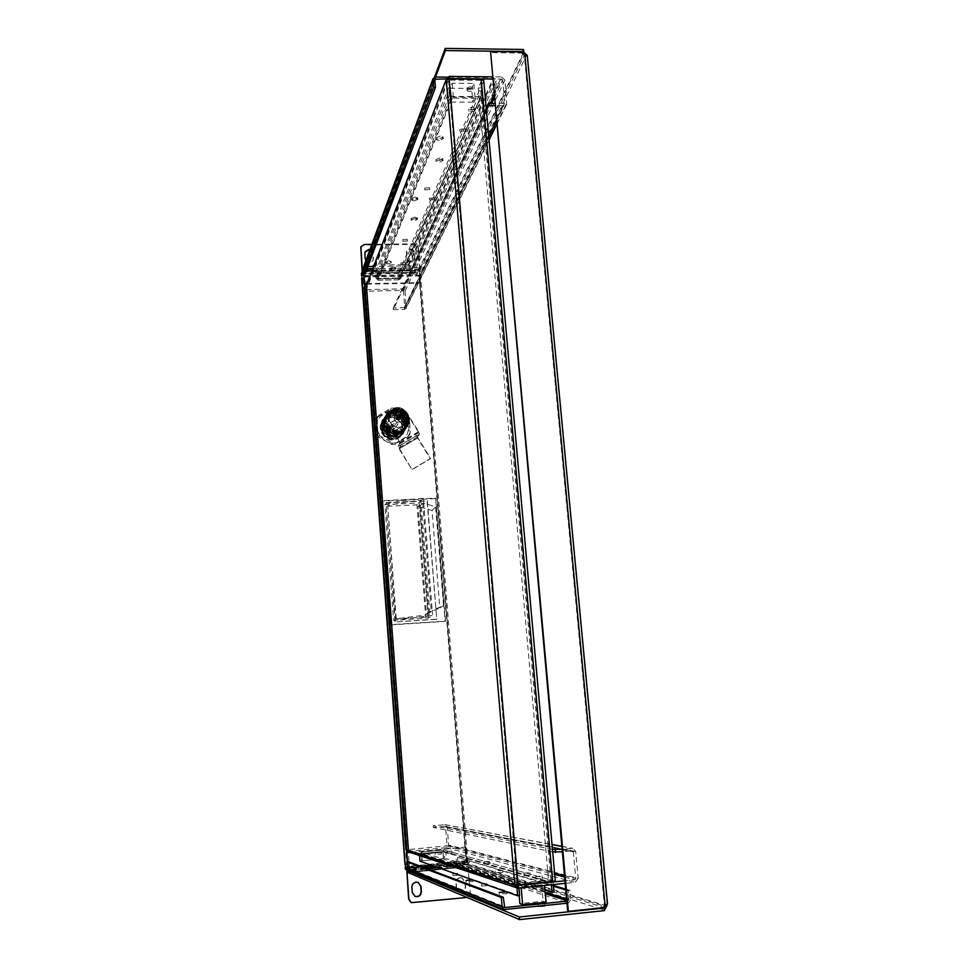 <?xml version="1.0" encoding="UTF-8"?>
<svg xmlns="http://www.w3.org/2000/svg" width="968" height="968" viewBox="0 0 968 968"><rect width="100%" height="100%" fill="white"/><g stroke="black" fill="none" stroke-linecap="round" stroke-linejoin="round"><path stroke-width="0.73" stroke-dasharray="4.84 3.63" d="M498.266 872.422L502.888 872.386L498.266 872.422M498.121 870.571L502.731 870.534L498.121 870.571M465.269 862.428L469.347 862.355L465.269 862.428M465.136 860.758L469.202 860.685L465.136 860.758M437.887 854.127L441.517 854.042L437.887 854.127M437.766 852.626L441.408 852.53L437.766 852.626M443.429 858.725L422 860.806L443.429 858.725L442.921 852.106L443.683 858.81M419.543 855.567L419.459 854.514L421.504 853.558L421.382 852.082L422.229 860.879M553.321 884.57L553.151 882.743L550.889 880.009L444.106 850.025L445.764 851.997L444.348 852.13L551.203 882.949L550.453 882.029L443.538 851.453L421.491 853.558L421.733 854.236L443.175 852.179L443.417 849.977L442.921 852.106L421.491 854.151L422 860.806M551.203 882.949L551.361 884.764M553.986 892.048L446.284 858.628L544.996 890.052M550.139 882.005L519.719 885.091L421.491 853.558L443.78 851.477L444.869 858.773M553.151 882.743L445.764 851.997L446.284 858.628M419.967 861.181L519.622 895.581M518.981 888.067L518.824 886.228L420.886 854.381L421.395 861.036M516.985 887.874L516.851 886.422L519.55 883.01L549.957 879.948M519.719 885.091L518.824 886.228M516.851 886.422L419.459 854.514L421.382 852.082L519.55 883.01M502.344 893.766L507.014 893.791L502.344 893.766M506.809 891.939L506.167 891.71M468.96 881.594L473.074 881.57L468.96 881.594M434.62 869.07L438.189 869.01L434.62 869.07M543.883 885.526L541.705 884.873L518.473 887.232L520.518 887.91M546.073 902.224L543.145 901.22L519.876 903.628M541.705 884.873L543.145 901.22M518.473 887.232L519.199 895.63M565.687 889.12L570.067 890.403L570.914 899.708L458.033 863.988L457.513 857.37L553.466 886.277M565.76 889.907L568.131 890.596L568.966 899.901L566.595 899.151M570.067 890.403L568.131 890.596M457.513 857.37L553.406 885.514M545.202 892.339L456.63 864.134L456.097 857.503M456.63 864.134L455.976 864.932L436.06 866.88M566.776 901.184L568.966 899.901M458.033 863.988L456.097 866.408L409.694 870.752M566.97 903.253L568.276 903.12L570.914 899.708M409.21 862.04L409.706 868.707L504.098 906.653M425.025 867.957L410.48 869.373L409.706 868.707M440.041 157.869L435.915 159.72L438.806 160.748L442.933 158.885L440.041 157.869M440.174 159.466L436.048 161.329L438.94 162.346L443.066 160.482L440.174 159.466M414.691 217.11L411.013 218.611L413.687 219.47L417.377 217.957L414.691 217.11M414.812 218.562L411.122 220.063L413.808 220.922L417.486 219.421L414.812 218.562M393.395 266.914L390.068 268.148L392.56 268.862L395.876 267.628L393.395 266.914M393.504 268.245L390.177 269.479L392.657 270.193L395.985 268.959L393.504 268.245M397.715 272.589L377.653 272.48L397.715 272.589L398.175 278.445L397.921 272.141M375.475 272.189L448.668 87.628L450.495 87.652L451.173 95.517L377.266 278.046L376.818 272.177L375.475 272.189L375.923 278.07L377.266 278.046L378.052 280.091L377.653 272.48M378.004 280.2L398.719 279.837L398.175 278.445L377.907 278.796L377.472 272.928M482.294 87.919L482.996 95.759L400.8 277.647L399.469 277.671L481.181 95.747L398.804 278.421L378.089 278.348L398.38 277.998L398.901 279.728L400.595 278.651L400.353 271.778L399.01 271.802L480.491 87.907L482.294 87.919L400.353 271.778M398.719 279.837L378.052 280.091L452.31 98.155L449.346 95.505L448.668 87.628M481.181 95.747L480.491 87.907M398.804 278.421L399.469 277.671L399.01 271.802M482.996 95.759L482.754 97.054L480.515 98.349L452.31 98.155M376.818 272.177L450.495 87.652M480.358 96.606L452.153 96.401L451.173 95.517M449.346 95.505L375.923 278.07L378.052 280.091M440.331 136.016L436.193 137.94L439.097 139.017L443.235 137.081L440.331 136.016M439.23 140.614L436.326 139.549L440.464 137.613L443.368 138.69L439.23 140.614M415.103 197.036L411.388 198.597L414.086 199.493L417.789 197.932L415.103 197.036M414.195 200.945L411.509 200.049L415.211 198.501L417.91 199.384L414.195 200.945M388.749 260.767L385.482 261.989L387.938 262.703L391.193 261.481L388.749 260.767M388.035 264.01L385.591 263.296L388.846 262.074L391.29 262.788L388.035 264.01M472.868 102.172L451.33 102.039L453.351 97.09L475.046 97.248L472.868 102.172L471.658 88.415L450.144 88.233L452.153 83.2L473.824 83.405L471.658 88.415M475.046 97.248L473.824 83.405M453.351 97.09L452.153 83.2M451.33 102.039L450.144 88.233M409.694 272.395L495.398 88.028L494.684 80.211L409.234 266.563L409.694 272.395L411.025 272.371L497.189 88.04L495.398 88.028M497.189 88.04L496.487 80.235L410.565 266.539L411.025 272.371M446.333 79.11L493.704 79.34L494.684 80.211M409.234 266.563L408.508 265.922L373.563 266.466M448.862 77.162L493.547 77.609L496.487 80.235M410.565 266.539L408.411 264.627L365.481 265.293L363.738 266.418M365.396 273.133L364.948 267.265L434.741 79.642M367.864 266.563L364.948 267.265M361.342 273.944L363.121 274.839L363.726 277.405L407.262 866.457L405.58 866.614M366.703 284.144L420.451 283.176L419.265 267.821L416.627 273.109L362.407 274.017L362.516 275.553L361.863 275.493L363.436 275.517L363.254 278.724L361.657 278.748M364.706 284.181L366.327 284.156L365.093 271.101L363.436 275.517M407.262 866.457L409.452 867.316L408.339 852.481M365.093 271.101L363.496 271.125M366.098 284.725L364.488 284.749M408.302 851.888L406.596 852.058M409.452 867.316L407.758 867.485M405.12 864L407.08 865.198L363.52 277.937L361.645 278.808M406.62 863.746L407.334 865.307L406.487 869.095L406.354 867.34L407.455 866.747L407.177 868.115M363.242 278.675L406.62 863.686L404.999 863.843L406.645 863.674M420.451 283.176L419.277 269.455L416.76 274.634L362.516 275.553L363.569 276.921L419.059 275.965L419.023 274.706L416.567 274.743L416.421 275.565L416.627 273.109M366.908 283.624L420.717 282.644M467.096 864.46L408.823 870.147L467.096 864.46L467.326 862.125L466.116 847.097L466.927 862.706L463.587 861.145L466.394 861.109L419.301 275.069L416.688 275.36L416.76 274.634M467.06 864.46L463.902 863.492L463.297 861.387L463.599 862.21L466.189 861.956L466.019 860.625L407.455 866.747M466.189 861.956L466.394 861.109M463.599 862.21L463.793 861.363M396.759 415.623C405.035 420.173 407.056 426.477 402.821 434.523L398.477 438.081L388.688 438.456C380.666 434.16 378.512 428.037 382.215 420.112L386.994 415.974L396.517 416.01C404.781 420.56 406.802 426.852 402.579 434.886L398.235 438.431L388.458 438.819C380.448 434.523 378.294 428.413 381.997 420.499L386.764 416.361L396.517 416.01M436.447 619.302L394.956 621.964L386.05 502.84L427.069 500.879L436.737 619.133L394.956 621.964M395.198 621.795L386.05 502.84M386.268 502.549L427.069 500.879M427.336 500.589L436.737 619.133M407.734 868.477L466.927 862.706L407.746 868.477M405.374 869.216L463.902 863.492M466.116 847.097L410.105 852.433M465.789 847.012L409.839 852.348M466.334 860.721L407.552 866.445L407.334 865.307L363.726 277.405L363.762 276.388L419.313 275.444M419.059 275.965L466.019 860.625M366.388 284.955L364.222 290.533L365.686 289.589L402.664 288.9L501.484 76.932L492.276 76.847M365.686 291.211L448.511 79.92L365.686 291.211L402.785 290.436L490.268 103.479M405.495 264.373L401.042 264.615L405.495 264.373M434.559 199.698L429.55 199.989L434.559 199.698M474.55 110.691L474.586 110.255C472.759 109.021 470.835 109.154 468.827 110.654L468.802 111.078C470.617 112.312 472.541 112.179 474.55 110.691M465.451 130.922L459.873 131.297L465.451 130.922M493.97 95.578L501.678 79.086L492.47 79.001M449.2 78.94L448.511 79.92M448.777 78.953L448.849 79.824M465.281 128.925L459.703 129.288L465.281 128.925M474.368 108.622L474.405 108.186C472.578 106.952 470.654 107.085 468.645 108.585L468.621 109.009C470.436 110.255 472.36 110.122 474.368 108.622M434.402 197.895L429.405 198.186L434.402 197.895M405.374 262.752L400.909 262.993L405.374 262.752M501.484 76.932L504.921 80.017L506.675 104.302L504.11 105.73L494.878 105.669M486.408 110.304L393.335 309.639L404.273 309.409L406.1 308.332L405.072 291.029L402.664 288.9M393.335 309.639L393.214 308.102L404.697 307.546L403.499 291.065L402.785 290.436M501.678 79.086L502.694 79.993L504.667 103.14L494.684 103.503M393.214 308.102L486.214 108.138M364.222 290.533L366.412 285.318M365.686 291.271L407.153 849.517L517.336 885.284M517.275 885.188L552.813 881.291L548.529 880.057L478.265 87.967L481.447 80.755L480.697 80.308L552.038 881.437M364.089 291.295L405.471 849.686L406.79 851.332L517.711 887.91M514.794 885.163L517.251 884.921L448.547 80.09L446.248 80.15M480.697 80.308L448.547 80.09M555.293 881.049L548.529 880.057M550.925 879.815L480.491 87.991L483.746 80.574M480.491 87.991L478.265 87.967M564.477 875.689L575.791 878.629L573.334 851.828L572.233 850.86L562.323 851.828M552.462 849.372L433.168 825.728L445.232 824.688L447.216 826.89L448.644 845.004L578.198 878.375L575.742 851.586L572.826 848.343L562.093 849.275M433.168 825.728L433.301 827.458L444.808 826.394L445.558 827.047L446.974 845.161L554.591 873.112M552.692 851.9L433.301 827.458M517.396 885.321L407.262 849.65L446.345 845.947L446.974 845.161M575.791 878.629L574.883 879.791L564.937 880.795M578.198 878.375L575.113 882.356L565.167 883.36M407.431 851.392L446.478 847.678L448.644 845.004M523.894 873.184L529.932 872.676L523.894 873.184M524.087 875.544L530.137 875.036L524.087 875.544M535.776 876.548L542.019 876.016L535.776 876.548M535.982 878.992L542.225 878.46L535.982 878.992M483.988 861.895L489.348 861.435L483.988 861.895M484.157 863.988L489.518 863.516L484.157 863.988M447.095 851.465L451.826 851.053L447.095 851.465M447.24 853.292L451.971 852.881L447.24 853.292M399.058 447.797L417.486 436.979L417.74 437.705L399.324 448.535L400.921 445.062L400.026 442.545L388.398 423.923L399.784 442.908L398.187 446.393L399.082 448.886L412.029 469.625L430.397 458.735L417.486 438.081L399.082 448.886M417.486 436.979L419.507 434.16L418.636 431.631L407.044 413.094L388.398 423.923M398.187 446.393L416.615 435.576L418.37 432.006L406.79 413.493L388.168 424.311M399.324 448.535L412.029 469.625M416.615 435.576L417.486 438.081M412.295 469.298L430.675 458.384L417.74 437.705M422.75 503.045L419.628 506.482L428.037 613.724L431.304 611.631L422.75 503.045L421.116 503.118L418.019 506.566L426.404 613.821L428.037 613.724M431.304 611.631L429.659 611.74L420.911 500.408L416.942 504.86L425.714 617.148L429.877 614.523L396.202 618.77L387.732 505.792C397.231 503.263 408.29 501.472 420.911 500.408M419.628 506.482L418.019 506.566M426.404 613.821L429.659 611.74L429.877 614.523M425.714 617.148L396.214 618.77M395.803 619.048L387.744 505.792M387.357 506.276L416.942 504.86M435.213 498.617L381.561 501.17L390.757 624.904L445.05 621.408L435.673 498.121L445.546 621.129L391.145 624.626L381.924 500.674L435.673 498.121M443.538 605.557L439.811 607.916L432.043 510.463L435.624 506.772L423.73 503.239L423.355 498.375L419.277 502.936L384.937 504.582L393.577 620.319L428.304 618.104L432.587 615.442L432.188 610.469L443.538 605.557L435.624 506.772M428.606 612.756L420.318 506.99L423.73 503.239L432.188 610.469L428.606 612.756L439.811 607.916M420.318 506.99L432.043 510.463M428.304 618.104L419.277 502.936M423.355 498.375C409.295 499.379 396.493 501.448 384.937 504.582M393.577 620.319L432.587 615.442M410.057 249.502C412.646 249.708 414.159 251.063 414.619 253.543L414.558 260.053C411.11 263.223 408.423 262.57 406.499 258.093L406.524 251.644L410.057 249.502M410.299 248.945C412.888 249.163 414.413 250.506 414.861 252.999L414.812 259.509C411.364 262.691 408.665 262.038 406.741 257.548L406.766 251.099L410.299 248.945M369.728 250.216L373.067 254.124L373.091 260.428C369.655 263.901 366.908 263.32 364.839 258.71L364.827 252.37M369.933 249.659L373.273 253.58L373.297 259.884C371.228 262.764 368.784 262.957 365.94 260.465M414.643 896.223L412.017 892.339L411.642 887.232C411.702 884.341 413.106 882.61 415.841 882.054L418.188 882.465M460.03 877.649L461.772 877.831L464.894 881.896L465.305 886.966C464.955 890.85 462.934 892.484 459.255 891.879L456.303 887.874L455.904 882.804C455.952 879.924 457.332 878.206 460.03 877.649M460.344 877.77L462.087 877.952L465.221 882.017L465.632 887.087C465.269 890.984 463.261 892.617 459.582 892.012L456.618 887.995L456.218 882.925C456.267 880.045 457.646 878.327 460.344 877.77M524.765 53.821L524.245 54.91L522.865 53.071L523.385 51.97M603.959 907.609L603.245 907.391L604.359 905.056L605.061 905.274M567.684 911.154L603.245 907.391M522.865 53.071L490.086 52.635M360.725 247.288L364.149 245.037L413.88 244.396L418.091 248.123L419.797 269.394L415.054 270.967L415.248 272.504L418.66 271.451L419.313 272.189L466.879 863.988L604.407 906.169L604.988 904.112L604.359 905.056L524.245 54.91L525.019 55.817L604.988 904.112L607.505 903.906M527.27 55.43L524.644 56.132L523.228 54.414L418.66 271.451L418.539 269.927L420.874 272.165L420.548 274.924L418.975 274.948M522.938 51.97L521.873 53.506L523.228 54.414L523.023 52.284L521.667 51.377L523.567 49.477M467.012 88.112C468.996 86.575 470.896 86.442 472.711 87.725L472.686 88.161C470.69 89.685 468.79 89.818 466.975 88.536L467.012 88.112M467.181 90.157C469.178 88.62 471.077 88.487 472.892 89.758L472.868 90.193C470.871 91.73 468.96 91.851 467.157 90.581L467.181 90.157M607.057 904.269L527.221 56.023L526.144 54.426M523.543 52.369L418.539 269.927L415.308 270.846L415.429 272.371L362.613 273.254L435.564 77.029M526.447 55.345L524.232 55.309L419.313 272.189L420.874 272.165L526.447 55.345M603.536 907.657L604.08 906.992M604.685 910.573L602.386 910.295L604.601 909.666M466.104 861.786L467.762 861.617L468.536 863.819L466.443 866.529L603.742 909.908L603.572 908.008M544.73 906.254L538.51 906.798L544.73 906.254M544.512 903.822L538.293 904.354L544.512 903.822M606.803 905.915L468.536 863.819L466.879 863.988L466.31 864.799L603.5 907.343L602.144 907.73M467.762 861.617L420.548 274.924M486.783 883.602L481.519 884.062L486.783 883.602M457.586 873.378L452.806 873.801L457.586 873.378M464.87 869.082L462.922 866.65L466.443 866.529L466.31 864.799L462.752 864.92L462.704 867.207L464.87 869.082L467.992 868.393L470.279 892.823L467.992 868.393M457.743 875.229L452.951 875.653L457.743 875.229M486.952 885.647L481.689 886.119L486.952 885.647M362.359 271.197L363.617 268.717M363.69 268.487L434.559 77.162M424.686 188.046L429.574 187.756L424.686 188.046M402.845 239.604L407.322 239.35L402.845 239.604M402.966 241.226L407.455 240.971L402.966 241.226M424.819 189.813L429.719 189.522L424.819 189.813M362.613 273.254L362.177 271.839L415.308 270.435L362.504 271.718M462.922 866.65L406.983 872.132L462.946 866.65L462.801 864.92L408.859 870.196L462.752 864.92M419.797 269.394L415.308 270.435L362.371 271.306M420.051 268.874L418.345 247.578L414.135 243.839L371.881 244.372M465.184 869.191L468.318 868.49M467.12 897.481L470.279 892.823M408.29 872.676L462.704 867.207L406.681 872.7M410.952 902.479L466.14 897.469C468.645 896.937 469.904 895.352 469.94 892.69M401.829 426.259C394.992 430.724 385.809 421.261 390.697 414.764L393.189 412.429C400.183 407.903 409.355 417.74 404.152 424.178L401.829 426.259M390.987 416.107L388.519 418.418C383.679 424.855 392.766 434.221 399.542 429.792L401.841 427.723C406.996 421.358 397.909 411.618 390.987 416.107M378.815 415.296L376.322 419.773L378.815 415.296L391.35 408.036L394.714 408.048L407.77 415.308L409.561 418.176L410.142 432.72L409.488 434.789L396.069 442.933L392.693 442.945L379.565 435.661L377.762 432.769L377.23 418.164M398.998 437.04C412.041 430.058 398.949 409.125 386.474 417.002C373.358 423.936 386.498 445.014 398.998 437.04M377.895 416.906L390.394 409.682L393.746 409.682L406.729 416.918L408.52 419.773L409.101 434.245L408.448 436.314L395.077 444.421L391.713 444.433L378.645 437.185L376.854 434.305L376.322 419.773M399.99 435.515C413.094 428.509 399.941 407.48 387.418 415.393C374.241 422.351 387.454 443.526 399.99 435.515M397.352 436.048L395.416 437.258C385.566 438.988 377.665 426.477 383.703 418.975L385.615 417.801C377.157 424.916 386.692 440.041 397.352 436.048L395.416 437.258M402.446 412.235L400.147 415.901L398.441 413.167L396.565 412.671L393.673 414.352C377.036 413.699 381.549 440.452 397.751 435.431L395.803 436.641C384.199 435.31 380.194 429.344 383.812 418.733C386.147 415.429 389.402 413.796 393.589 413.808C404.188 416.506 407.419 422.774 403.281 432.599L401.49 433.591C408.69 427.215 403.184 414.352 393.673 414.352L395.9 410.662L398.816 408.968L400.716 409.464L408.157 421.37L407.722 423.21L396.118 429.986L394.23 429.489L386.764 417.547L386.776 416.107L390.298 413.905L388.12 417.571L384.635 419.749L386.595 424.335L388.761 420.741M403.281 432.599L403.027 432.986C412.32 421.044 391.35 406.415 383.57 419.132C379.976 429.731 383.969 435.697 395.561 437.028L395.803 436.641M397.751 435.431L395.561 437.028M403.027 432.986L401.49 433.591M385.688 418.345C372.607 425.254 385.712 446.248 398.151 438.31C411.158 431.341 398.114 410.493 385.688 418.345M400.897 440.839C384.139 451.548 366.485 423.246 384.114 413.965C400.837 403.402 418.382 431.45 400.897 440.839M386.038 418.914L382.59 422.157C376.02 431.038 388.507 443.828 397.8 437.742L400.897 434.959C408.097 426.21 395.609 412.731 386.038 418.914M386.244 417.389C373.14 424.311 386.28 445.365 398.755 437.403C411.787 430.421 398.707 409.512 386.244 417.389M386.764 417.692L389.33 416.107C398.937 412.683 408.399 425.533 401.901 433.434L398.768 436.265C392.681 439.073 387.551 437.802 383.364 432.442C381.077 428.497 381.065 424.649 383.328 420.899L386.764 417.692M384.223 418.091L383.945 418.491C380.339 429.114 384.344 435.092 395.96 436.423L396.202 436.036C384.574 434.705 380.569 428.715 384.187 418.091L386.353 416.881L382.88 422.338L386.22 419.204C395.488 413.203 407.601 426.271 400.631 434.753L397.618 437.451C388.604 443.356 376.504 430.941 382.88 422.338M396.202 436.036L403.85 431.752L401.829 432.781L404.055 429.489M397.787 435.37L395.96 436.423M390.37 414.364L384.453 417.692M403.85 431.752C409.948 424.057 402.156 411.448 392.403 412.985L388.458 415.296C376.37 421.6 388.616 441.033 400.256 433.543C412.416 426.973 400.353 407.443 388.846 414.643L392.657 412.574C402.41 411.037 410.214 423.669 404.104 431.365M384.599 417.45L384.32 417.849C378.742 425.472 386.692 437.5 396.348 435.806L404.261 431.135C410.371 423.427 402.567 410.795 392.802 412.332L388.458 415.296C392.923 413.167 397.195 413.687 401.26 416.857C404.588 418.672 405.725 426.295 404.164 429.55L401.901 432.974L403.438 432.369C407.576 422.52 404.334 416.252 393.734 413.566L392.016 413.626M392.258 413.227C402.01 411.69 409.791 424.299 403.692 431.982M403.438 432.369L401.901 432.974M396.348 435.806L404.261 431.135M396.602 435.418C386.922 437.113 378.972 425.073 384.562 417.45L384.828 417.051M388.846 414.643C376.733 420.959 389.003 440.428 400.667 432.926C412.852 426.344 400.752 406.778 389.233 413.989L385.216 416.397L388.846 414.643M392.802 412.332L389.233 413.989L385.688 417.402C379.589 426.138 391.943 438.335 401.067 432.309L404.672 430.518C410.795 422.798 402.978 410.129 393.189 411.666L384.913 416.809C381.561 427.408 385.639 433.325 397.158 434.571L401.067 432.309L406.015 425.363C405.423 414.57 399.953 410.565 389.62 413.336L385.349 416.155M393.044 411.92C402.821 410.384 410.638 423.028 404.515 430.748M396.747 435.189L397.001 434.801C385.494 433.555 381.416 427.638 384.78 417.051L384.695 417.208C379.105 424.831 387.067 436.883 396.747 435.189L404.672 430.518M384.695 417.208L385.216 416.397M397.001 434.801L405.084 429.889C411.219 422.157 403.39 409.476 393.589 411.013L389.62 413.336L384.683 420.427C384.199 426.259 386.789 430.336 392.439 432.648L401.478 431.68L397.4 434.184C387.696 435.878 379.71 423.803 385.312 416.143L385.591 415.744M393.189 411.666L385.458 415.901C379.843 423.56 387.841 435.648 397.558 433.954L405.084 429.889M393.444 411.255C403.233 409.718 411.061 422.399 404.926 430.119M384.683 420.427L384.949 419.253M386.595 417.172L386.474 418.2C385.639 423.984 389.051 428.292 396.711 431.111L399.421 431.087L407.371 426.44C413.505 418.708 405.556 406.003 395.609 407.625L388.168 411.932L386.474 418.2M385.821 418.478L386.087 417.305L385.821 418.478C385.191 424.214 387.793 428.304 393.625 430.772L402.712 429.804L398.622 432.321C388.858 434.027 380.823 421.866 386.462 414.183L390.782 411.364L386.087 417.305M386.208 417.837L386.474 416.651L386.208 417.837C385.7 423.597 388.313 427.699 394.024 430.143L403.136 429.175L399.022 431.692C389.245 433.398 381.198 421.225 386.849 413.53L391.181 410.698L386.474 416.651M385.445 419.132L386.595 425.896C388.023 428.521 390.237 430.349 393.226 431.401L402.301 430.433L398.622 432.321M385.058 419.785L385.325 418.599L385.058 419.785C384.586 425.63 387.176 429.707 392.826 432.031L401.889 431.062L405.761 428.872L401.478 431.68L406.439 424.734C405.834 413.917 400.365 409.9 390.007 412.683L385.736 415.502M393.589 411.013L390.007 412.683L385.325 418.599M393.831 410.601C403.644 409.065 411.485 421.758 405.35 429.502M397.558 433.954L401.889 431.062L406.85 424.093C406.257 413.263 400.764 409.234 390.394 412.017L385.712 417.958M397.812 433.567C388.083 435.261 380.073 423.161 385.7 415.49L385.978 415.091M390.298 413.905L395.9 410.662M396.711 431.111C386.68 428.195 383.522 422.108 387.224 412.864L391.568 410.033L386.861 415.986M394.629 409.27C404.479 407.734 412.344 420.475 406.185 428.243L402.301 430.433L407.274 423.464C406.669 412.61 401.175 408.569 390.782 411.364L386.607 413.941C380.969 421.624 389.003 433.785 398.768 432.091L406.342 428.001L398.211 432.95C392.693 433.349 388.507 431.196 385.639 426.464C383.667 422.411 383.812 418.539 386.075 414.836L394.375 409.694L390.782 411.364L395.428 407.939L388.168 411.932M395.428 407.939C405.302 406.391 413.203 419.18 407.02 426.973L402.712 429.804L407.697 422.822C407.092 411.944 401.587 407.903 391.181 410.698L386.982 413.276C381.344 420.983 389.39 433.168 399.179 431.462L407.371 426.44M405.507 429.26C411.642 421.516 403.801 408.811 393.976 410.347L386.22 414.594C383.957 418.297 383.812 422.181 385.784 426.222C388.652 430.954 392.839 433.119 398.368 432.708M393.976 410.347L385.833 415.248C380.218 422.919 388.228 435.031 397.957 433.337L405.919 428.63C412.065 420.874 404.213 408.145 394.375 409.694M394.23 409.936C404.055 408.399 411.908 421.116 405.761 428.872M407.02 426.973L403.136 429.175L408.121 422.169C407.516 411.279 401.998 407.238 391.568 410.033L395.609 407.625M407.177 426.731C413.36 418.938 405.459 406.136 395.573 407.685M386.74 413.784L386.22 414.594M406.754 427.372C412.937 419.58 405.048 406.814 395.174 408.351M395.029 408.605C404.89 407.056 412.767 419.822 406.596 427.602M406.342 428.001C412.501 420.233 404.624 407.48 394.775 409.028M393.044 429.937L391.036 429.949L393.988 428.231L393.044 429.937M390.987 430.034L392.984 430.034L395.851 427.203L394.787 425.484L390.249 427.166L387.986 429.453L389.051 431.159L391.036 429.949M395.851 427.203L398.066 423.694L391.205 427.687L389.051 431.159M394.787 425.484L396.989 421.963L398.066 423.694M391.205 427.687L390.128 425.956L387.986 429.453M390.128 425.956L396.989 421.963M392.851 426.61L389.91 428.328M389.971 428.231L390.31 427.069L392.911 426.513M401.72 432.648L397.715 434.995C388.555 438.359 379.25 426.525 384.961 418.781M390.479 414.679C399.893 411.267 409.137 423.657 402.918 431.329L401.829 432.781M399.699 419.398C396.686 419.531 395.948 418.345 397.473 415.841C400.486 415.708 401.224 416.893 399.699 419.398M395.96 414.57L394.569 415.695C393.395 420.777 395.38 422.822 400.486 421.83L401.829 420.777L402.531 417.607C401.768 414.994 400.026 413.772 397.304 413.953L395.96 414.57M400.474 417.075L399.288 417.728L400.026 419.023L399.215 419.495L398.477 418.2L397.219 418.975L396.699 418.152L397.957 417.377L397.158 416.204L397.969 415.732L398.78 416.906L399.966 416.252L400.256 417.426L399.966 416.252M400.026 419.023L399.288 417.728M399.034 418.14L400.256 417.426M399.748 416.615L398.78 416.906M398.514 417.317L397.969 415.732M396.928 416.567L397.957 417.377M397.703 417.789L396.699 418.152M396.481 418.503L397.219 418.975M396.989 419.325L398.477 418.2M398.211 418.612L399.215 419.495M398.985 419.846L399.808 419.374M402.833 426.089C395.283 431.014 385.167 420.584 390.54 413.421L393.298 410.843C401.006 405.846 411.134 416.712 405.374 423.803L402.833 426.089M393.202 411.013L390.443 413.59C385.07 420.753 395.186 431.171 402.724 426.247L405.265 423.96C411.025 416.881 400.909 406.015 393.202 411.013M395.864 414.945C400.8 414.135 402.676 416.119 401.466 420.886L400.256 421.975C395.368 422.81 393.48 420.85 394.617 416.095L395.864 414.945M443.417 849.977L421.382 852.082L443.38 849.977M455.976 864.932L545.323 893.706M566.728 900.603L568.095 901.039M456.097 866.408L568.276 903.12M504.352 907.27L410.48 869.373M505.356 909.69L410.589 870.861M480.515 98.349L398.901 279.728M377.956 278.784L452.153 96.401M408.508 265.922L493.704 79.34M408.411 264.627L493.547 77.609M434.838 80.78L365.577 266.599M435.443 77.029L365.481 265.293M419.108 267.942L363.23 268.838M419.229 269.491L363.411 270.399M419.386 269.903L363.484 270.822M419.652 269.37L372.135 270.145M366.485 270.229L363.823 270.278M463.769 861.75L407.189 867.267M467.326 862.125L432.26 865.537M421.395 866.59L408.206 867.885M466.999 862.016L407.782 867.788M365.807 291.138L448.668 79.824M365.686 289.589L448.486 77.658M405.072 291.029L504.921 80.017M403.499 291.065L491.647 103.479M494.188 98.083L502.694 79.993M406.342 307.171L507.002 102.681M404.769 307.207L504.764 102.668M404.273 309.409L488.792 136.996M496.318 121.629L504.11 105.73M404.152 307.86L503.917 103.564M407.153 849.517L517.263 885.139M405.471 849.686L408.484 850.666M448.765 80.005L517.541 884.933M483.685 80.78L555.208 881.013M481.447 80.755L552.788 881.255M445.558 827.047L573.334 851.828M447.216 826.89L575.742 851.586M444.675 824.675L552.038 844.616M561.827 846.431L572.003 848.319M444.808 826.394L572.233 850.86M446.345 845.947L554.712 874.479M564.598 877.081L574.883 879.791M446.478 847.678L575.113 882.356M400.921 445.062L419.507 434.16M418.636 431.631L400.026 442.545M418.37 432.006L399.784 442.908M400.05 443.646L418.624 432.756M391.35 408.036L390.394 409.682M376.854 434.305L377.762 432.769M378.645 437.185L379.565 435.661M391.713 444.433L392.693 442.945M395.077 444.421L396.069 442.933M407.54 437.113L408.581 435.6M409.101 434.245L410.142 432.72M408.52 419.773L409.561 418.176M406.729 416.918L407.77 415.308M393.746 409.682L394.714 408.048M386.474 417.002L390.431 414.522M384.913 416.809L385.688 417.402L384.78 417.051M384.623 421.177L386.764 417.547M387.2 415.708L385.058 419.35M398.441 413.167L400.716 409.464M396.565 412.671L398.816 408.968M502.731 870.534L502.888 872.386M469.202 860.685L469.347 862.355M441.408 852.53L441.517 854.042M443.78 851.477L550.453 882.029M444.106 850.025L550.889 880.009M435.213 853.026L435.334 854.538M462.377 861.217L462.51 862.887M495.132 871.091L495.277 872.955M506.857 891.903L507.014 893.791M472.941 879.876L473.074 881.57M438.081 867.522L438.189 869.01M410.19 869.337L504.691 907.512M431.982 868.042L432.103 869.506M466.044 880.456L466.177 882.102M499.185 892.532L499.331 894.347M436.048 161.329L435.915 159.72M411.122 220.063L411.013 218.611M390.177 269.479L390.068 268.148M377.98 278.82L398.695 278.457M399.385 278.022L481.108 96.171M400.595 278.651L482.754 97.054M395.985 268.959L395.876 267.628M417.486 219.421L417.377 217.957M443.066 160.482L442.933 158.885M436.326 139.549L436.193 137.94M411.509 200.049L411.388 198.597M385.591 263.296L385.482 261.989M364.996 266.974L434.777 79.328M391.29 262.788L391.193 261.481M417.91 199.384L417.789 197.932M443.368 138.69L443.235 137.081M363.617 277.707L362.831 278.724M419.277 269.455L363.387 270.362M419.265 267.821L372.753 268.572M367.078 268.656L363.714 268.717M363.496 275.953L363.121 274.839M405.386 262.582L405.519 264.191M434.426 197.629L434.584 199.432M474.405 108.186L474.586 110.255M465.305 128.538L465.487 130.547M506.675 104.302L496.596 124.739M489.058 140.033L406.1 308.332M504.667 103.14L404.697 307.546M406.79 851.332L408.581 851.925M552.813 881.291L481.459 80.598M445.232 824.688L552.026 844.483M561.827 846.298L572.826 848.343M444.977 826.394L572.487 850.872M530.137 875.036L529.932 872.676M542.225 878.46L542.019 876.016M489.518 863.516L489.348 861.435M451.971 852.881L451.826 851.053M447.204 853.256L447.059 851.429M484.097 863.928L483.927 861.847M535.909 878.908L535.691 876.463M524.015 875.471L523.821 873.112M459.703 129.288L459.873 131.297M468.621 109.009L468.802 111.078M429.405 198.186L429.55 199.989M400.909 262.993L401.042 264.615M605.024 904.136L525.019 55.817M521.667 51.377L521.873 53.506M472.892 89.758L472.711 87.725M544.597 903.93L544.815 906.363M602.386 910.295L602.156 907.827M526.858 56.156L524.644 56.132M362.468 271.754L415.224 270.883M407.455 240.971L407.322 239.35M429.719 189.522L429.574 187.756M362.492 273.375L415.248 272.504M486.844 883.663L487.001 885.72M457.634 873.426L457.779 875.278M452.806 873.801L452.951 875.653M481.519 884.062L481.689 886.119M424.807 190.067L424.662 188.3M402.954 241.407L402.821 239.786M538.293 904.354L538.51 906.798M467.157 90.581L466.975 88.536M388.519 418.418L390.697 414.764M401.841 427.723L404.152 424.178M376.818 417.934L377.726 416.337M408.448 436.314L409.488 434.789M401.901 433.434L400.897 434.959M383.328 420.899L382.59 422.157M384.635 419.749L385.603 418.103M385.615 418.079L386.776 416.107M402.906 431.317L400.631 434.753M402.531 417.607C401.768 414.994 400.026 413.772 397.304 413.953"/><path stroke-width="1.45" d="M551.361 884.764L552.026 892.254L544.996 890.052M553.321 884.57L553.986 892.048L552.026 892.254M419.543 855.567L419.967 861.181L517.65 895.787L519.622 895.581L518.981 888.067M517.65 895.787L516.985 887.874M506.167 891.71L499.173 892.46L506.809 891.939M472.36 879.743L466.044 880.408L472.88 879.924M437.609 867.425L431.982 868.018L438.008 867.57M520.518 887.91L543.883 885.526M544.621 885.756L546.073 902.224L522.635 904.669L521.207 888.128M519.199 895.63L519.876 903.628L522.635 904.669M553.466 886.277L565.76 889.907M553.406 885.514L565.687 889.12M566.97 903.253L504.122 909.545L502.126 906.859L501.339 897.469L503.312 897.263L409.21 862.04L407.782 862.173L408.278 868.84L409.694 870.752L503.856 909.436M501.339 897.469L407.782 862.173M504.691 907.512L503.312 897.263M504.776 907.548L566.776 901.184M436.06 866.88L425.025 867.957M448.862 77.162L435.443 77.029L433.095 78.481L433.567 87.507L435.406 87.519L365.396 273.133L364.041 273.157L363.738 266.418L433.011 78.698M433.567 87.507L364.041 273.157M434.777 79.328L435.406 87.519M434.801 79.255L446.417 78.88L448.486 77.658L448.777 78.953M373.563 266.466L367.864 266.563M404.975 863.843L405.58 866.614L407.746 867.485L406.887 852.142L364.706 284.181L363.484 271.125L361.838 275.541L361.342 273.944L363.351 268.717L364.67 283.66L366.908 283.624M405.12 864L361.838 275.541M406.887 852.142L408.581 851.985L366.327 284.144L364.67 283.66M361.463 275.481L363.351 270.399L364.476 284.181M407.746 868.477L405.241 867.473L405.374 869.216L407.891 870.244L406.923 852.735L410.105 852.433M407.734 868.477L406.923 852.735M405.241 867.473L407.189 867.267M409.839 852.348L406.657 852.651M492.47 79.001L449.346 78.577L446.284 80.066L514.794 885.163L517.711 887.91L517.686 885.309L564.937 880.795M492.276 76.847L449.152 76.411L448.668 77.658M449.152 76.411L449.346 78.577M486.408 110.304L488.586 105.633L494.878 105.669M486.214 108.138L488.392 103.467L494.684 103.503M488.586 105.633L488.392 103.467M366.412 285.318L446.405 78.916M514.843 885.175L555.293 881.049M518.11 885.115L449.188 78.94L481.169 79.255L552.668 881.618M483.746 80.574L481.169 79.255M562.093 849.275L552.462 849.372M562.323 851.828L552.692 851.9M555.329 849.94L555.559 852.481M517.904 887.886L518.57 888.104L518.352 885.526M518.57 888.104L565.167 883.36M364.827 252.37L368.481 250.059L369.728 250.216M365.94 260.465L365.033 258.154L364.984 251.922L368.675 249.502L369.933 249.659M418.188 882.465L420.741 886.325L421.128 891.419C420.681 895.485 418.539 897.094 414.715 896.259L414.643 896.223M416.107 882.175L418.128 882.441L421.019 886.446L421.407 891.552C420.959 895.618 418.817 897.239 414.982 896.392L412.283 892.472L411.908 887.366C411.969 884.462 413.372 882.731 416.107 882.175M523.385 51.97L527.27 55.43L607.517 903.979L605.061 905.274L603.959 907.609L568.337 911.372L490.558 51.534L523.385 51.97M490.558 51.534L567.684 911.154L568.337 911.372M435.564 77.029L445.401 50.566L445.219 48.4L523.567 49.477L523.761 51.619L522.938 51.97M445.401 50.566L523.761 51.619M526.144 54.426L523.543 52.369M604.08 906.992L604.395 906.29M604.601 909.666L606.803 905.915L604.407 906.169M606.803 905.915L607.057 904.269M602.156 907.827L604.443 907.996L604.685 910.573L519.574 919.6L406.996 872.132L408.883 899.066L411.279 902.66L467.12 897.481M604.443 907.996L519.356 916.986L519.574 919.6M519.356 916.986L406.826 870.377L408.617 898.933L410.952 902.479M434.559 77.162L445.219 48.4M371.881 244.372L364.343 244.468L360.919 246.731L362.359 271.197M360.81 247.046L362.165 271.73M566.595 899.151L545.202 892.339M545.323 893.706L566.728 900.603M502.126 906.859L408.278 868.84M505.187 907.597L504.352 907.27M432.914 79.63L363.605 267.277M435.588 78.783L434.838 80.78M404.939 863.855L361.657 278.748M372.135 270.145L366.485 270.229M408.823 870.147L407.915 870.244L408.823 870.159M432.26 865.537L421.395 866.59M490.268 103.479L493.97 95.578M491.647 103.479L494.188 98.083M488.792 136.996L496.318 121.629M408.484 850.666L514.819 885.381M554.591 873.112L564.477 875.689M552.038 844.616L561.827 846.431M554.712 874.479L564.598 877.081M524.765 53.821L605.061 905.274M406.838 870.377L408.847 870.184L406.863 870.389M408.29 872.676L406.935 872.809M372.753 268.572L367.078 268.656M496.596 124.739L489.058 140.033M446.333 79.11L366.388 284.955M408.581 851.925L516.549 887.753M555.305 881.122L483.722 80.259M552.026 844.483L561.827 846.298"/></g></svg>
